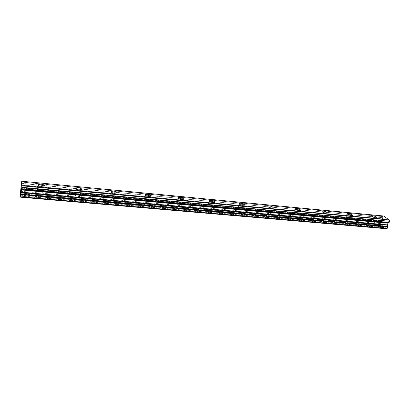 <?xml version="1.0" encoding="UTF-8"?>
<svg xmlns="http://www.w3.org/2000/svg" width="410" height="410" viewBox="0 0 410 410"><rect width="100%" height="100%" fill="white"/><g stroke="black" fill="none" stroke-linecap="round" stroke-linejoin="round"><path stroke-width="0.31" stroke-dasharray="2.05 1.54" d="M40.39 189.266L37.407 189.661C36.89 190.486 37.976 191.101 40.667 191.506L43.634 191.111C44.152 190.281 43.071 189.666 40.39 189.266M371.808 219.832L370.758 219.955C370.768 220.729 372.034 221.354 374.55 221.841L375.591 221.713C375.575 220.939 374.315 220.308 371.808 219.832M347.408 217.577L346.265 217.715C346.23 218.499 347.48 219.13 350.012 219.611L351.15 219.473C351.18 218.684 349.93 218.053 347.408 217.577M322.06 215.24L320.815 215.393C320.733 216.188 321.963 216.818 324.52 217.295L325.755 217.141C325.832 216.347 324.602 215.711 322.06 215.24M295.712 212.81L294.354 212.98C294.216 213.779 295.436 214.415 298.008 214.886L299.356 214.717C299.49 213.912 298.275 213.277 295.712 212.81M268.304 210.284L266.813 210.468C266.628 211.278 267.827 211.914 270.415 212.38L271.897 212.19C272.076 211.381 270.882 210.745 268.304 210.284M239.763 207.655L238.133 207.86C237.892 208.675 239.076 209.31 241.685 209.766L243.309 209.561C243.54 208.741 242.356 208.106 239.763 207.655M210.028 204.908L208.229 205.138C207.942 205.963 209.11 206.599 211.729 207.045L213.518 206.814C213.8 205.989 212.636 205.359 210.028 204.908M179.011 202.048L177.033 202.304C176.695 203.135 177.843 203.765 180.482 204.206L182.45 203.949C182.783 203.119 181.635 202.489 179.011 202.048M146.636 199.065L144.448 199.352C144.064 200.177 145.196 200.813 147.846 201.243L150.024 200.956C150.403 200.126 149.276 199.496 146.636 199.065M112.811 195.944L110.387 196.262C109.957 197.092 111.074 197.722 113.739 198.143L116.148 197.825C116.573 196.99 115.461 196.364 112.811 195.944M77.428 192.679L74.748 193.038C74.266 193.868 75.368 194.489 78.049 194.904L80.719 194.545C81.195 193.715 80.099 193.095 77.428 192.679M21.428 183.321L382.361 217.664L21.412 183.49M20.592 193.73L76.034 198.63L74.994 199.096L75.773 200.034L39.155 196.733M76.034 198.63L111.407 201.756L110.495 202.191L111.341 203.145L111.956 203.104L76.393 199.993M77.936 194.504C76.214 194.237 75.507 193.838 75.814 193.305L77.541 193.074C79.258 193.341 79.96 193.74 79.658 194.273L77.936 194.504M38.996 195.355L38.402 195.631L20.577 194.058M20.654 195.211L38.53 196.774L37.812 195.857L38.402 195.631M38.53 196.774L38.796 196.708M40.616 191.101C38.888 190.845 38.191 190.45 38.525 189.917L40.441 189.661C42.163 189.922 42.86 190.317 42.527 190.85L40.616 191.101M111.407 201.756L346.47 222.492L370.435 224.649L370.127 224.895C369.969 225.182 370.43 225.515 371.511 225.9L111.956 203.104M386.661 228.77L384.447 226.955L372.07 225.874M374.058 221.477C372.439 221.169 371.629 220.764 371.619 220.267L372.295 220.185C373.905 220.493 374.719 220.898 374.73 221.4L374.058 221.477M370.435 224.649L382.822 225.838L380.49 224.28L380.9 221.928L20.797 189.077M346.03 222.492L345.686 222.753C345.507 223.045 345.953 223.378 347.014 223.757L347.583 223.727M349.545 219.242C347.916 218.935 347.116 218.53 347.137 218.028L347.87 217.941C349.494 218.243 350.294 218.653 350.273 219.155L349.545 219.242M320.676 220.252L320.292 220.529C320.097 220.821 320.523 221.154 321.568 221.533L322.142 221.502M324.074 216.926C322.434 216.618 321.645 216.213 321.696 215.701L322.496 215.604C324.131 215.911 324.925 216.316 324.874 216.828L324.074 216.926M294.324 217.92L293.893 218.217C293.683 218.515 294.088 218.848 295.113 219.217L295.692 219.186M297.593 214.512C295.943 214.21 295.159 213.805 295.246 213.287L296.122 213.179C297.768 213.482 298.547 213.887 298.465 214.404L297.593 214.512M266.91 215.496L266.423 215.809C266.198 216.111 266.582 216.444 267.581 216.813L268.166 216.777M270.036 212.001C268.376 211.703 267.602 211.293 267.72 210.776L268.678 210.658C270.333 210.95 271.107 211.36 270.989 211.883L270.036 212.001M238.369 212.974L237.815 213.308C237.574 213.61 237.943 213.943 238.917 214.302L239.507 214.271M241.336 209.387C239.665 209.095 238.902 208.685 239.056 208.162L240.106 208.029C241.772 208.321 242.53 208.726 242.382 209.254L241.336 209.387M208.628 210.345L208.003 210.704C207.747 211.006 208.095 211.34 209.044 211.693L209.638 211.652M211.422 206.66C209.741 206.373 208.992 205.963 209.177 205.436L210.33 205.287C212.006 205.574 212.754 205.984 212.575 206.512L211.422 206.66M177.612 207.609L176.905 207.983L177.878 208.967L178.483 208.926M180.215 203.821C178.524 203.534 177.786 203.129 178.001 202.596L179.272 202.432C180.959 202.714 181.697 203.119 181.481 203.652L180.215 203.821M145.237 204.744L144.433 205.149L145.345 206.117L145.955 206.081M147.631 200.849C145.924 200.572 145.196 200.167 145.447 199.634L146.852 199.45C148.548 199.726 149.276 200.131 149.03 200.664L147.631 200.849M113.57 197.748C111.858 197.476 111.141 197.072 111.417 196.539L112.975 196.334C114.682 196.605 115.394 197.01 115.123 197.543L113.57 197.748M389.09 222.415L388.803 222.394M384.447 226.955L382.822 225.838M20.833 188.82L380.9 221.928M381.034 221.738L382.053 221.016L382.571 218.878L21.31 185.007M21.315 184.92L382.571 218.878M382.576 218.807L382.361 217.664M382.34 217.531L382.648 216.598L21.561 182.096M382.72 216.531L21.602 182.004L382.648 216.598M382.73 216.536L383.524 215.998M382.597 219.355L21.258 185.617M20.561 191.239L380.357 223.583M20.5 192.116L380.49 224.28M20.567 193.084L381.669 225.141M385.451 227.893L20.659 196.205M382.858 226.002L371.844 225.034C372.926 225.413 373.387 225.751 373.228 226.038L384.252 227.017M382.612 219.083L21.289 185.269M77.849 200.121L78.817 200.065L77.475 198.758M40.508 195.493L75.712 198.717M40.677 196.867L41.799 196.785L40.851 195.642M347.024 222.579L370.271 224.726M348.577 223.814L348.813 223.891C348.987 223.599 348.546 223.26 347.48 222.881L347.296 222.697M321.707 220.339L345.856 222.574M323.177 221.59L323.454 221.656C323.649 221.364 323.223 221.026 322.178 220.652L321.988 220.462M295.395 218.017L320.492 220.334M296.768 219.278L297.096 219.34C297.306 219.037 296.901 218.704 295.877 218.335L295.682 218.14M268.027 215.598L294.124 218.002M269.288 216.875L269.678 216.921C269.903 216.618 269.513 216.285 268.514 215.921L268.319 215.727M239.532 213.077L266.695 215.583M240.675 214.368L241.131 214.404C241.372 214.102 241.003 213.769 240.029 213.41L239.829 213.21M209.838 210.453L238.138 213.062M210.858 211.76L211.391 211.78C211.647 211.473 211.299 211.145 210.35 210.791L210.145 210.586M178.873 207.716L208.382 210.433M179.754 209.038L180.374 209.044L179.185 207.855M146.554 204.862L177.351 207.691M147.277 206.194L148.005 206.184L146.877 205M112.791 201.879L144.955 204.831M113.344 203.227L114.185 203.196L113.114 202.022M110.89 202.022L78.033 199.127M78.346 200.259L111.341 203.145M41.22 197.01L75.773 200.034M75.476 198.901L41.082 195.867M370.153 224.88L347.48 222.881M348.777 223.911L371.511 225.9M345.727 222.727L322.178 220.652M323.398 221.692L347.014 223.757M320.353 220.493L295.877 218.335M297.014 219.386L321.568 221.533M293.975 218.166L268.514 215.921M269.565 216.982L295.113 219.217M266.536 215.747L240.029 213.41M240.983 214.486L267.581 216.813M237.969 213.226L210.35 210.791M211.196 211.878L238.917 214.302M208.203 210.602L179.395 208.065M180.128 209.161L209.044 211.693M177.156 207.865L147.087 205.215M147.692 206.322L177.878 208.967M144.75 205.01L113.334 202.238M113.795 203.36L145.345 206.117M383.483 216.049L21.709 181.307M21.023 187.785L382.053 221.016M381.92 221.2L20.987 188.041M381.864 225.08L20.567 192.987L381.777 225.075M371.393 224.731L382.771 225.736M20.679 195.872L385.364 227.622M20.587 193.853L38.653 195.447M77.813 198.901L111.11 201.843M111.607 203.078L78.151 200.152M145.611 206.056L113.626 203.257M178.145 208.9L147.538 206.225M209.305 211.632L179.99 209.064M239.184 214.245L211.078 211.785M267.848 216.752L240.88 214.394M295.374 219.165L269.478 216.895M321.829 221.477L296.937 219.299M347.275 223.706L323.336 221.61M371.767 225.848L348.726 223.834M384.36 226.95L373.161 225.971M20.674 195.995L385.42 227.724M76.04 199.967L41.005 196.897M37.407 189.661L37.935 185.223M370.758 219.955L371.962 216.203M346.265 217.715L347.429 213.912M320.815 215.393L321.937 211.539M294.354 212.98L295.425 209.069M266.813 210.468L267.838 206.507M238.133 207.86L239.097 203.842M208.229 205.138L209.136 201.064M177.033 202.304L177.873 198.168M144.448 199.352L145.222 195.145M110.387 196.262L111.084 191.988M74.748 193.038L75.363 188.687M74.994 199.096L75.814 193.305M37.812 195.857L38.525 189.917M370.127 224.895L371.619 220.267M345.686 222.753L347.137 218.028M320.292 220.529L321.696 215.701M293.893 218.217L295.246 213.287M266.423 215.809L267.72 210.776M237.815 213.308L239.056 208.162M208.003 210.704L209.177 205.436M176.905 207.983L178.001 202.596M144.433 205.149L145.447 199.634M110.495 202.191L111.417 196.539M43.634 191.111L44.265 185.986M375.591 221.713L376.892 217.715M351.15 219.473L352.41 215.393M325.755 217.141L326.98 212.974M299.356 214.717L300.54 210.463M271.897 212.19L273.029 207.844M243.309 209.561L244.386 205.118M213.518 206.814L214.538 202.273M182.45 203.949L183.408 199.301M150.024 200.956L150.911 196.195M116.148 197.825L116.958 192.951M80.719 194.545L81.446 189.548M21.586 182.035L382.848 216.567M21.638 188.79L388.962 222.384M78.817 200.065L79.658 194.273M41.799 196.785L42.527 190.85M20.561 192.972L381.828 225.064M373.228 226.038L374.73 221.4M348.813 223.891L350.273 219.155M323.454 221.656L324.874 216.828M297.096 219.34L298.465 214.404M269.678 216.921L270.989 211.883M241.131 214.404L242.382 209.254M211.391 211.78L212.575 206.512M180.374 209.044L181.481 203.652M148.005 206.184L149.03 200.664M114.185 203.196L115.123 197.543M78.018 200.121L111.771 203.073M113.503 203.227L145.77 206.051M147.426 206.194L178.304 208.895M179.887 209.038L209.464 211.627M210.986 211.76L239.337 214.24M240.793 214.368L268.002 216.752M269.401 216.869L295.523 219.16M296.871 219.278L321.978 221.477M323.27 221.59L347.424 223.701M348.669 223.809L371.916 225.848M373.11 225.951L384.406 226.94M20.643 195.098L38.96 196.697M40.862 196.867L76.204 199.962"/><path stroke-width="0.61" d="M41.005 184.162L38.017 184.531C37.5 185.34 38.591 185.95 41.292 186.36L44.265 185.986C44.782 185.176 43.696 184.567 41.005 184.162M373.09 215.85L372.039 215.962C372.06 216.726 373.325 217.346 375.847 217.833L376.892 217.715C376.867 216.951 375.601 216.331 373.09 215.85M348.654 213.518L347.511 213.646C347.48 214.415 348.736 215.04 351.278 215.522L352.41 215.393C352.436 214.62 351.185 213.994 348.654 213.518M323.27 211.094L322.024 211.237C321.942 212.011 323.183 212.641 325.74 213.118L326.98 212.974C327.052 212.195 325.817 211.57 323.27 211.094M296.881 208.577L295.518 208.736C295.39 209.52 296.609 210.145 299.187 210.622L300.54 210.463C300.663 209.674 299.443 209.049 296.881 208.577M269.421 205.958L267.93 206.133C267.75 206.922 268.955 207.552 271.548 208.019L273.029 207.844C273.209 207.05 272.004 206.42 269.421 205.958M240.829 203.227L239.194 203.421C238.963 204.221 240.152 204.851 242.761 205.313L244.386 205.118C244.616 204.318 243.432 203.688 240.829 203.227M211.037 200.387L209.238 200.603C208.951 201.407 210.125 202.033 212.754 202.489L214.538 202.273C214.82 201.464 213.651 200.838 211.037 200.387M179.959 197.42L177.976 197.661C177.638 198.471 178.796 199.096 181.435 199.542L183.408 199.301C183.736 198.491 182.588 197.866 179.959 197.42M147.513 194.325L145.325 194.591C144.94 195.406 146.073 196.031 148.733 196.467L150.911 196.195C151.29 195.385 150.157 194.76 147.513 194.325M113.606 191.091L111.182 191.388C110.751 192.203 111.874 192.823 114.544 193.248L116.958 192.951C117.383 192.136 116.266 191.516 113.606 191.091M78.141 187.703L75.455 188.041C74.979 188.851 76.081 189.466 78.771 189.886L81.446 189.548C81.918 188.738 80.816 188.123 78.141 187.703M21.479 189.681L388.285 222.927L21.479 189.681L20.695 197.205L20.5 192.116L21.725 181.23L383.57 216.003L389.218 219.955L21.93 185.653L21.725 181.235M388.147 223.009L387.455 224.88L387.706 226.546L21.053 194.248M21.93 185.653L21.505 189.563M389.11 222.425L21.663 188.733M21.92 185.817L389.218 219.955M389.254 220.088L389.474 221.267L21.817 187.308M21.802 187.478L389.474 221.267M389.49 221.405L389.177 222.353M388.803 222.394L388.321 222.881L21.515 189.497M21.018 194.607L387.691 226.822L387.706 226.546M387.691 226.822L387.132 228.498L386.661 228.77L20.695 197.205M20.777 196.81L387.132 228.498M21.443 189.943L388.009 223.204M21.171 192.5L387.435 225.157M387.455 224.88L21.202 192.147M37.935 185.223L38.017 184.531M347.429 213.912L347.511 213.646M321.937 211.539L322.024 211.237M295.425 209.069L295.518 208.736M267.838 206.507L267.93 206.133M239.097 203.842L239.194 203.421M209.136 201.064L209.238 200.603M177.873 198.168L177.976 197.661M145.222 195.145L145.325 194.591M111.084 191.988L111.182 191.388M75.363 188.687L75.455 188.041M21.725 181.23L383.55 215.993"/></g></svg>
